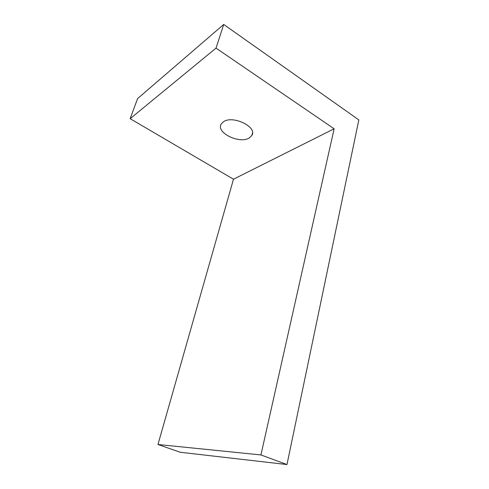 <?xml version="1.0" encoding="UTF-8"?>
<svg xmlns="http://www.w3.org/2000/svg" width="489" height="489" viewBox="0 0 489 489"><rect width="100%" height="100%" fill="white"/><g stroke="black" fill="none" stroke-linecap="round" stroke-linejoin="round"><path stroke-width="0.73" d="M249.219 137.971C239.427 144.334 215.386 132.433 221.285 123.906L223.43 121.792C232.801 114.872 257.795 127.103 251.829 135.484L249.219 137.971M334.14 128.79L260.93 454.941L286.976 464.55L358.84 119.903L223.717 24.45L137.574 98.625L130.16 118.686L233.485 179.212L334.14 128.79L216.022 48.118L130.16 118.686M260.93 454.941L157.959 444.495L233.485 179.212M216.022 48.118L223.717 24.45M286.976 464.55L180.288 452.264L157.959 444.495M251.829 135.484L252.507 133.075"/></g></svg>
